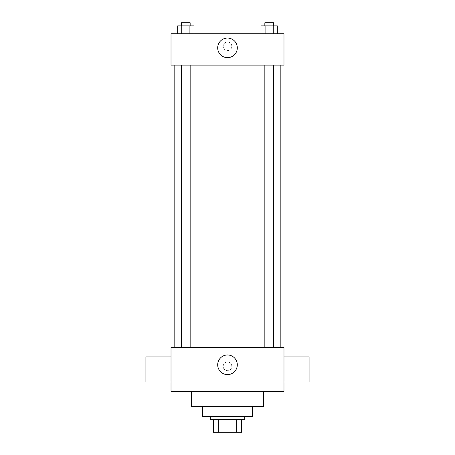 <?xml version="1.0" encoding="UTF-8"?>
<svg xmlns="http://www.w3.org/2000/svg" width="455" height="455" viewBox="0 0 455 455"><rect width="100%" height="100%" fill="white"/><g stroke="black" fill="none" stroke-linecap="round" stroke-linejoin="round"><path stroke-width="0.34" stroke-dasharray="2.27 1.71" d="M240.052 391.459L214.948 391.459L240.052 391.459L240.052 432.25L214.948 432.25L240.052 432.25M218.292 432.25L213.378 432.25L213.378 419.698L218.292 419.698L218.292 432.25L241.622 432.25M236.708 419.698L218.292 419.698L236.708 419.698L236.708 432.25M218.292 419.698L213.378 419.698M210.244 419.698L244.756 419.698M202.395 416.558L252.605 416.558M191.413 406.361L263.587 406.361M227.5 391.459L191.413 391.459L227.5 391.459M171.017 391.459L283.983 391.459L283.983 347.523L171.017 347.523L171.017 391.459M227.5 362.038A4.317 4.317 0 0 0 223.763 368.51A4.317 4.317 0 0 0 231.237 368.51A4.317 4.317 0 0 0 227.5 362.038A4.317 4.317 0 0 1 231.237 368.51A4.317 4.317 0 0 1 223.763 368.51A4.317 4.317 0 0 1 227.5 362.038M269.172 347.523L273.5 347.523L269.172 347.523M190.156 347.523L181.499 347.523L190.156 347.523L181.499 347.523L190.156 347.523L190.156 65.111L181.499 65.111L190.156 65.111M227.5 347.523L280.843 347.523L227.5 347.523M283.983 369.494L283.983 356.942L283.983 369.494M171.017 369.494L171.017 356.942L171.017 369.494M217.695 364.785A9.805 9.805 0 0 0 232.403 373.276A9.805 9.805 0 0 0 232.403 356.293A9.805 9.805 0 0 0 217.695 364.785M309.087 382.041L309.087 356.942M145.913 356.942L145.913 382.041M227.5 65.111L174.157 65.111L227.5 65.111M269.172 65.111L273.5 65.111L269.172 65.111M171.017 65.111L283.983 65.111L283.983 33.733L171.017 33.733L171.017 65.111M231.817 46.285A4.317 4.317 0 0 0 225.344 42.548A4.317 4.317 0 0 0 225.344 50.022A4.317 4.317 0 0 0 231.817 46.285A4.317 4.317 0 0 0 225.344 42.548A4.317 4.317 0 0 0 225.344 50.022A4.317 4.317 0 0 0 231.817 46.285M177.677 33.733L177.677 25.89L181.75 25.89L181.75 33.733L177.677 33.733L193.984 33.733L177.677 33.733L193.984 33.733L177.677 33.733L193.984 33.733L177.677 33.733L181.75 33.733L181.75 25.89L193.984 25.89L189.906 25.89L189.906 33.733L189.906 25.89L177.677 25.89L193.984 25.89L193.984 33.733M261.016 33.733L261.016 25.89L265.094 25.89L265.094 33.733L261.016 33.733L277.322 33.733L261.016 33.733L277.322 33.733L261.016 33.733L277.322 33.733L261.016 33.733L265.094 33.733L265.094 25.89L277.322 25.89L273.25 25.89L273.25 33.733L273.25 25.89L261.016 25.89L277.322 25.89L277.322 33.733M171.017 50.602L171.017 41.968L171.017 50.602M283.983 41.968L283.983 50.602L283.983 41.968M237.305 47.855A9.805 9.805 0 0 1 222.597 56.346A9.805 9.805 0 0 1 222.597 39.363A9.805 9.805 0 0 1 237.305 47.855M273.5 25.89L264.844 25.89L273.5 25.89L264.844 25.89L273.5 25.89L273.5 22.75L264.844 22.75L273.5 22.75L264.844 22.75L264.844 25.89M190.156 25.89L181.499 25.89L190.156 25.89L181.499 25.89L190.156 25.89L190.156 22.75L181.499 22.75L190.156 22.75L181.499 22.75L181.499 25.89M273.25 25.89L273.25 33.733M265.094 25.89L265.094 33.733M189.906 25.89L189.906 33.733M181.75 25.89L181.75 33.733M214.948 432.25L214.948 391.459M181.499 65.111L181.499 347.523M264.844 65.111L264.844 347.523M273.5 65.111L273.5 347.523"/><path stroke-width="0.68" d="M236.708 419.698L236.708 432.25L213.378 432.25L213.378 419.698M236.708 432.25L241.622 432.25L241.622 419.698L241.622 432.25M244.756 416.558L244.756 419.698L210.244 419.698L210.244 416.558M218.292 419.698L218.292 432.25M252.605 406.361L252.605 416.558L202.395 416.558L202.395 406.361M263.587 391.459L263.587 406.361L191.413 406.361L191.413 391.459M283.983 391.459L171.017 391.459L171.017 347.523L283.983 347.523L283.983 391.459M217.695 364.785A9.805 9.805 0 0 1 232.403 356.293A9.805 9.805 0 0 1 232.403 373.276A9.805 9.805 0 0 1 217.695 364.785M283.983 356.942L309.087 356.942L309.087 382.041L283.983 382.041M171.017 382.041L145.913 382.041L145.913 356.942L171.017 356.942M283.983 65.111L171.017 65.111L171.017 33.733L283.983 33.733L283.983 65.111M237.305 47.855A9.805 9.805 0 0 1 222.597 56.346A9.805 9.805 0 0 1 222.597 39.363A9.805 9.805 0 0 1 237.305 47.855M277.322 33.733L277.322 25.89L261.016 25.89L261.016 33.733M273.25 25.89L273.25 33.733M265.094 25.89L265.094 33.733M264.844 25.89L264.844 22.75L273.5 22.75L273.5 25.89M193.984 33.733L193.984 25.89L177.677 25.89L177.677 33.733M189.906 25.89L189.906 33.733M181.75 25.89L181.75 33.733M181.499 25.89L181.499 22.75L190.156 22.75L190.156 25.89M174.157 65.111L174.157 347.523M280.843 65.111L280.843 347.523M273.5 347.523L273.5 65.111M264.844 347.523L264.844 65.111M181.499 65.111L181.499 347.523M190.156 65.111L190.156 347.523"/></g></svg>
